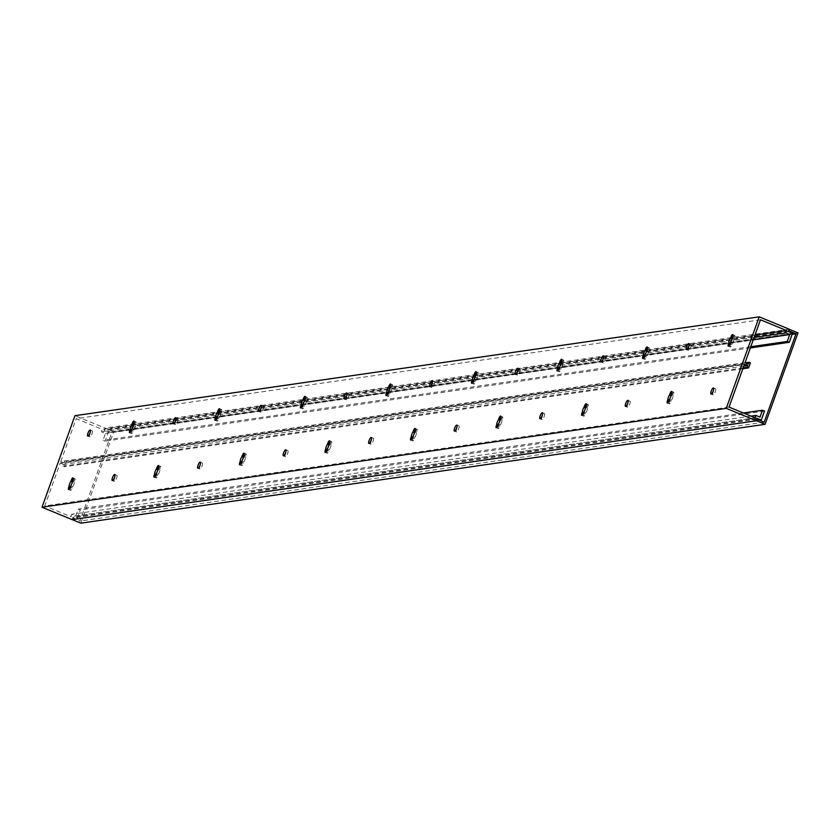 <?xml version="1.0" encoding="UTF-8"?>
<svg xmlns="http://www.w3.org/2000/svg" width="840" height="840" viewBox="0 0 840 840"><rect width="100%" height="100%" fill="white"/><g stroke="black" fill="none" stroke-linecap="round" stroke-linejoin="round"><path stroke-width="0.63" stroke-dasharray="4.2 3.15" d="M729.047 407.085L44.793 505.932L60.239 463.05L744.481 364.203M713.171 394.884A3.265 0.903 112.4 0 1 713.013 394.863A3.265 0.903 112.4 0 1 713.328 391.745A3.265 0.903 112.4 0 1 715.355 388.805A3.265 0.903 112.4 0 1 715.512 388.826A3.265 0.903 112.4 0 1 715.197 391.944A3.265 0.903 112.4 0 1 713.171 394.884M672 394.59A2.447 0.683 112.4 0 1 673.712 392.207A2.447 0.683 112.4 0 1 673.544 394.37L673.124 395.535A3.539 0.977 112.4 0 1 671.412 400.281L670.992 401.457A2.447 0.683 112.4 0 1 669.291 403.83A2.447 0.683 112.4 0 1 669.449 401.678L669.869 400.502A3.539 0.977 112.4 0 1 671.58 395.756L672 394.59L671.244 394.275M627.638 407.232A3.265 0.903 112.4 0 1 627.49 407.221A3.265 0.903 112.4 0 1 627.795 404.103A3.265 0.903 112.4 0 1 629.822 401.163A3.265 0.903 112.4 0 1 629.979 401.173A3.265 0.903 112.4 0 1 629.664 404.303A3.265 0.903 112.4 0 1 627.638 407.232M586.477 406.949A2.447 0.683 112.4 0 1 588.178 404.565A2.447 0.683 112.4 0 1 588.01 406.718L587.591 407.894A3.539 0.977 112.4 0 1 585.879 412.64L585.459 413.816A2.447 0.683 112.4 0 1 583.758 416.189A2.447 0.683 112.4 0 1 583.916 414.036L584.346 412.86A3.539 0.977 112.4 0 1 586.047 408.114L586.477 406.949L585.711 406.634M542.105 419.591A3.265 0.903 112.4 0 1 541.957 419.58A3.265 0.903 112.4 0 1 542.262 416.462A3.265 0.903 112.4 0 1 544.299 413.522A3.265 0.903 112.4 0 1 544.446 413.532A3.265 0.903 112.4 0 1 544.131 416.651A3.265 0.903 112.4 0 1 542.105 419.591M500.945 419.296A2.447 0.683 112.4 0 1 502.646 416.923A2.447 0.683 112.4 0 1 502.478 419.076L502.058 420.252A3.539 0.977 112.4 0 1 500.346 424.998L499.926 426.163A2.447 0.683 112.4 0 1 498.225 428.547A2.447 0.683 112.4 0 1 498.393 426.394L498.813 425.219A3.539 0.977 112.4 0 1 500.525 420.473L500.945 419.296L500.178 418.992M456.572 431.949A3.265 0.903 112.4 0 1 456.425 431.939A3.265 0.903 112.4 0 1 456.74 428.81A3.265 0.903 112.4 0 1 458.766 425.88A3.265 0.903 112.4 0 1 458.913 425.891A3.265 0.903 112.4 0 1 458.608 429.009A3.265 0.903 112.4 0 1 456.572 431.949M415.411 431.655A2.447 0.683 112.4 0 1 417.113 429.282A2.447 0.683 112.4 0 1 416.945 431.435L416.524 432.611A3.539 0.977 112.4 0 1 414.824 437.356L414.393 438.522A2.447 0.683 112.4 0 1 412.692 440.906A2.447 0.683 112.4 0 1 412.86 438.743L413.28 437.577A3.539 0.977 112.4 0 1 414.992 432.831L415.411 431.655L414.645 431.34M371.049 444.308A3.265 0.903 112.4 0 1 370.892 444.286A3.265 0.903 112.4 0 1 371.207 441.168A3.265 0.903 112.4 0 1 373.233 438.228A3.265 0.903 112.4 0 1 373.38 438.249A3.265 0.903 112.4 0 1 373.076 441.368A3.265 0.903 112.4 0 1 371.049 444.308M329.879 444.014A2.447 0.683 112.4 0 1 331.58 441.641A2.447 0.683 112.4 0 1 331.422 443.793L331.002 444.959A3.539 0.977 112.4 0 1 329.291 449.715L328.87 450.881A2.447 0.683 112.4 0 1 327.159 453.254A2.447 0.683 112.4 0 1 327.327 451.101L327.747 449.935A3.539 0.977 112.4 0 1 329.459 445.19L329.879 444.014L329.112 443.699M285.516 456.666A3.265 0.903 112.4 0 1 285.358 456.645A3.265 0.903 112.4 0 1 285.673 453.526A3.265 0.903 112.4 0 1 287.7 450.587A3.265 0.903 112.4 0 1 287.858 450.608A3.265 0.903 112.4 0 1 287.543 453.726A3.265 0.903 112.4 0 1 285.516 456.666M244.346 456.372A2.447 0.683 112.4 0 1 246.047 453.999A2.447 0.683 112.4 0 1 245.889 456.151L245.469 457.317A3.539 0.977 112.4 0 1 243.758 462.074L243.338 463.239A2.447 0.683 112.4 0 1 241.637 465.612A2.447 0.683 112.4 0 1 241.794 463.459L242.214 462.294A3.539 0.977 112.4 0 1 243.925 457.538L244.346 456.372L243.59 456.057M199.983 469.024A3.265 0.903 112.4 0 1 199.836 469.004A3.265 0.903 112.4 0 1 200.141 465.885A3.265 0.903 112.4 0 1 202.167 462.945A3.265 0.903 112.4 0 1 202.325 462.966A3.265 0.903 112.4 0 1 202.01 466.084A3.265 0.903 112.4 0 1 199.983 469.024M158.812 468.731A2.447 0.683 112.4 0 1 160.524 466.347A2.447 0.683 112.4 0 1 160.356 468.51L159.936 469.675A3.539 0.977 112.4 0 1 158.225 474.421L157.804 475.598A2.447 0.683 112.4 0 1 156.103 477.971A2.447 0.683 112.4 0 1 156.261 475.818L156.681 474.653A3.539 0.977 112.4 0 1 158.393 469.896L158.812 468.731L158.056 468.416M114.45 481.383A3.265 0.903 112.4 0 1 114.303 481.362A3.265 0.903 112.4 0 1 114.608 478.244A3.265 0.903 112.4 0 1 116.634 475.304A3.265 0.903 112.4 0 1 116.792 475.314A3.265 0.903 112.4 0 1 116.477 478.443A3.265 0.903 112.4 0 1 114.45 481.383M73.29 481.089A2.447 0.683 112.4 0 1 74.991 478.706A2.447 0.683 112.4 0 1 74.823 480.869L74.403 482.034A3.539 0.977 112.4 0 1 72.692 486.78L72.272 487.956A2.447 0.683 112.4 0 1 70.57 490.329A2.447 0.683 112.4 0 1 70.739 488.177L71.159 487.001A3.539 0.977 112.4 0 1 72.859 482.255L73.29 481.089L72.523 480.774M748.325 364.035L64.071 462.893L60.785 461.538L745.038 362.681M760.473 319.798L76.22 418.656L102.26 429.377L101.398 431.76L105.473 433.44L102.995 440.318L105.021 441.157L108.266 432.149L104.202 430.469L105.063 428.096L74.96 415.685M60.785 461.538L76.22 418.656M688.632 350.427A3.265 0.903 112.4 0 1 688.475 350.417A3.265 0.903 112.4 0 1 688.79 347.298A3.265 0.903 112.4 0 1 690.816 344.358A3.265 0.903 112.4 0 1 690.974 344.369A3.265 0.903 112.4 0 1 690.659 347.487A3.265 0.903 112.4 0 1 688.632 350.427M732.995 337.785A2.447 0.683 112.4 0 1 734.696 335.401A2.447 0.683 112.4 0 1 734.538 337.554L734.118 338.73A3.539 0.977 112.4 0 1 732.407 343.476L731.986 344.642A2.447 0.683 112.4 0 1 730.286 347.025A2.447 0.683 112.4 0 1 730.443 344.873L730.863 343.697A3.539 0.977 112.4 0 1 732.575 338.951L732.995 337.785L732.239 337.47M603.099 362.786A3.265 0.903 112.4 0 1 602.952 362.775A3.265 0.903 112.4 0 1 603.256 359.646A3.265 0.903 112.4 0 1 605.283 356.706A3.265 0.903 112.4 0 1 605.441 356.727A3.265 0.903 112.4 0 1 605.125 359.846A3.265 0.903 112.4 0 1 603.099 362.786M647.462 350.133A2.447 0.683 112.4 0 1 649.173 347.76A2.447 0.683 112.4 0 1 649.005 349.913L648.585 351.089A3.539 0.977 112.4 0 1 646.874 355.834L646.453 357A2.447 0.683 112.4 0 1 644.752 359.383A2.447 0.683 112.4 0 1 644.91 357.221L645.33 356.055A3.539 0.977 112.4 0 1 647.042 351.309L647.462 350.133L646.706 349.829M517.566 375.144A3.265 0.903 112.4 0 1 517.419 375.123A3.265 0.903 112.4 0 1 517.724 372.005A3.265 0.903 112.4 0 1 519.76 369.065A3.265 0.903 112.4 0 1 519.908 369.086A3.265 0.903 112.4 0 1 519.593 372.204A3.265 0.903 112.4 0 1 517.566 375.144M561.939 362.492A2.447 0.683 112.4 0 1 563.64 360.119A2.447 0.683 112.4 0 1 563.472 362.271L563.052 363.437A3.539 0.977 112.4 0 1 561.341 368.193L560.921 369.358A2.447 0.683 112.4 0 1 559.22 371.742A2.447 0.683 112.4 0 1 559.388 369.579L559.808 368.413A3.539 0.977 112.4 0 1 561.509 363.668L561.939 362.492L561.173 362.177M432.033 387.503A3.265 0.903 112.4 0 1 431.886 387.481A3.265 0.903 112.4 0 1 432.201 384.363A3.265 0.903 112.4 0 1 434.228 381.423A3.265 0.903 112.4 0 1 434.375 381.444A3.265 0.903 112.4 0 1 434.07 384.562A3.265 0.903 112.4 0 1 432.033 387.503M476.406 374.85A2.447 0.683 112.4 0 1 478.107 372.477A2.447 0.683 112.4 0 1 477.939 374.63L477.519 375.795A3.539 0.977 112.4 0 1 475.808 380.552L475.388 381.717A2.447 0.683 112.4 0 1 473.687 384.09A2.447 0.683 112.4 0 1 473.855 381.938L474.275 380.772A3.539 0.977 112.4 0 1 475.986 376.016L476.406 374.85L475.64 374.535M346.51 399.861A3.265 0.903 112.4 0 1 346.353 399.84A3.265 0.903 112.4 0 1 346.668 396.721A3.265 0.903 112.4 0 1 348.695 393.781A3.265 0.903 112.4 0 1 348.842 393.803A3.265 0.903 112.4 0 1 348.537 396.921A3.265 0.903 112.4 0 1 346.51 399.861M390.873 387.209A2.447 0.683 112.4 0 1 392.574 384.836A2.447 0.683 112.4 0 1 392.417 386.988L391.986 388.154A3.539 0.977 112.4 0 1 390.285 392.899L389.855 394.076A2.447 0.683 112.4 0 1 388.154 396.449A2.447 0.683 112.4 0 1 388.322 394.296L388.742 393.131A3.539 0.977 112.4 0 1 390.453 388.374L390.873 387.209L390.106 386.894M260.978 412.209A3.265 0.903 112.4 0 1 260.82 412.199A3.265 0.903 112.4 0 1 261.135 409.08A3.265 0.903 112.4 0 1 263.161 406.14A3.265 0.903 112.4 0 1 263.319 406.151A3.265 0.903 112.4 0 1 263.004 409.28A3.265 0.903 112.4 0 1 260.978 412.209M305.34 399.567A2.447 0.683 112.4 0 1 307.041 397.183A2.447 0.683 112.4 0 1 306.883 399.346L306.464 400.512A3.539 0.977 112.4 0 1 304.752 405.258L304.332 406.434A2.447 0.683 112.4 0 1 302.62 408.807A2.447 0.683 112.4 0 1 302.788 406.655L303.209 405.489A3.539 0.977 112.4 0 1 304.92 400.733L305.34 399.567L304.584 399.252M175.445 424.568A3.265 0.903 112.4 0 1 175.297 424.557A3.265 0.903 112.4 0 1 175.602 421.439A3.265 0.903 112.4 0 1 177.629 418.499A3.265 0.903 112.4 0 1 177.786 418.509A3.265 0.903 112.4 0 1 177.471 421.628A3.265 0.903 112.4 0 1 175.445 424.568M219.807 411.925A2.447 0.683 112.4 0 1 221.519 409.542A2.447 0.683 112.4 0 1 221.351 411.695L220.93 412.87A3.539 0.977 112.4 0 1 219.219 417.617L218.799 418.793A2.447 0.683 112.4 0 1 217.098 421.166A2.447 0.683 112.4 0 1 217.256 419.013L217.675 417.837A3.539 0.977 112.4 0 1 219.387 413.091L219.807 411.925L219.051 411.611M89.912 436.926A3.265 0.903 112.4 0 1 89.764 436.916A3.265 0.903 112.4 0 1 90.069 433.786A3.265 0.903 112.4 0 1 92.096 430.857A3.265 0.903 112.4 0 1 92.253 430.868A3.265 0.903 112.4 0 1 91.938 433.986A3.265 0.903 112.4 0 1 89.912 436.926M134.274 424.284A2.447 0.683 112.4 0 1 135.986 421.901A2.447 0.683 112.4 0 1 135.817 424.053L135.398 425.229A3.539 0.977 112.4 0 1 133.686 429.975L133.266 431.141A2.447 0.683 112.4 0 1 131.565 433.524A2.447 0.683 112.4 0 1 131.722 431.372L132.143 430.195A3.539 0.977 112.4 0 1 133.854 425.45L134.274 424.284L133.518 423.969M743.788 366.135L63.525 464.405L62.895 466.179L64.344 466.778L66.16 461.717L64.712 461.118L64.071 462.893M60.239 463.05L63.525 464.405M743.148 367.899L62.895 466.179M742.844 368.75L64.344 466.778M750.414 362.859L66.16 461.717M745.3 362.796L64.712 461.118M72.104 519.624L72.954 517.251L77.028 518.92L80.273 509.911L78.236 509.072L75.758 515.96L71.694 514.29L70.833 516.663L44.793 505.932M754.971 335.087L102.26 429.377M754.11 337.459L101.398 431.76M105.473 433.44L753.249 339.843M750.771 346.731L102.995 440.318M750.341 347.928L105.021 441.157M792.519 333.291L108.266 432.149M788.445 331.611L104.202 430.469M789.306 329.238L105.063 428.096M757.207 418.394L72.954 517.251M759.601 420.315L77.028 518.92M764.516 411.054L80.273 509.911M743.369 412.986L78.236 509.072M75.758 515.96L760.011 417.102M751.034 416.136L71.694 514.29M755.087 417.806L70.833 516.663M731.997 338.709L732.575 338.951M730.107 343.381L730.863 343.697M730.37 342.636L732.407 343.476M732.081 337.89L734.118 338.73M671.002 395.514L671.58 395.756M669.113 400.197L669.869 400.502M669.375 399.452L671.412 400.281M671.087 394.695L673.124 395.535M646.464 351.068L647.042 351.309M644.574 355.74L645.33 356.055M644.837 354.995L646.874 355.834M646.548 350.249L648.585 351.089M585.47 407.873L586.047 408.114M583.579 412.545L584.346 412.86M583.852 411.8L585.879 412.64M585.553 407.054L587.591 407.894M560.931 363.426L561.509 363.668M559.041 368.099L559.808 368.413M559.314 367.353L561.341 368.193M561.015 362.607L563.052 363.437M499.937 420.231L500.525 420.473M498.046 424.904L498.813 425.219M498.32 424.158L500.346 424.998M500.031 419.412L502.058 420.252M475.398 375.784L475.986 376.016M473.508 380.457L474.275 380.772M473.781 379.712L475.808 380.552M475.493 374.966L477.519 375.795M414.404 432.59L414.992 432.831M412.514 437.262L413.28 437.577M412.786 436.517L414.824 437.356M414.498 431.77L416.524 432.611M389.865 388.132L390.453 388.374M387.975 392.816L388.742 393.131M388.248 392.07L390.285 392.899M389.959 387.314L391.986 388.154M328.87 444.948L329.459 445.19M326.991 449.62L327.747 449.935M327.254 448.875L329.291 449.715M328.965 444.129L331.002 444.959M304.332 400.491L304.92 400.733M302.453 405.174L303.209 405.489M302.715 404.429L304.752 405.258M304.427 399.672L306.464 400.512M243.348 457.296L243.925 457.538M241.458 461.979L242.214 462.294M241.721 461.233L243.758 462.074M243.432 456.477L245.469 457.317M218.809 412.85L219.387 413.091M216.919 417.522L217.675 417.837M217.182 416.776L219.219 417.617M218.894 412.031L220.93 412.87M157.815 469.655L158.393 469.896M155.925 474.338L156.681 474.653M156.188 473.592L158.225 474.421M157.899 468.836L159.936 469.675M133.276 425.208L133.854 425.45M131.387 429.881L132.143 430.195M131.66 429.135L133.686 429.975M133.361 424.389L135.398 425.229M72.282 482.013L72.859 482.255M70.392 486.696L71.159 487.001M70.665 485.94L72.692 486.78M72.377 481.194L74.403 482.034M798 332.881L113.746 431.729L105.042 428.138L104.496 429.66L111.752 432.653L79.926 521.052L72.67 518.059L72.209 519.614M80.829 523.163L113.746 431.729M789.285 329.291L105.042 428.138M788.739 330.803L104.496 429.66M792.13 334.352L111.752 432.653M764.179 422.195L79.926 521.052M756.913 419.202L72.67 518.059M756.368 420.725L72.124 519.582M732.501 336.725L734.538 337.554M729.645 344.536L730.443 344.873M729.95 343.812L731.986 344.642M671.506 393.53L673.544 394.37M668.661 401.352L669.449 401.678M668.955 400.617L670.992 401.457M646.968 349.072L649.005 349.913M644.123 356.895L644.91 357.221M644.417 356.171L646.453 357M585.984 405.888L588.01 406.718M583.128 413.711L583.916 414.036M583.433 412.976L585.459 413.816M561.446 361.431L563.472 362.271M558.59 369.254L559.388 369.579M558.894 368.519L560.921 369.358M500.451 418.247L502.478 419.076M497.595 426.058L498.393 426.394M497.9 425.334L499.926 426.163M475.913 373.79L477.939 374.63M473.056 381.612L473.855 381.938M473.361 380.877L475.388 381.717M414.918 430.594L416.945 431.435M412.062 438.417L412.86 438.743M412.367 437.682L414.393 438.522M390.38 386.148L392.417 386.988M387.524 393.971L388.322 394.296M387.828 393.236L389.855 394.076M329.385 442.953L331.422 443.793M326.529 450.776L327.327 451.101M326.834 450.041L328.87 450.881M304.846 398.506L306.883 399.346M301.991 406.329L302.788 406.655M302.295 405.594L304.332 406.434M243.852 455.312L245.889 456.151M240.996 463.134L241.794 463.459M241.3 462.399L243.338 463.239M219.314 410.865L221.351 411.695M216.468 418.688L217.256 419.013M216.762 417.953L218.799 418.793M158.319 467.67L160.356 468.51M155.474 475.493L156.261 475.818M155.768 474.757L157.804 475.598M133.78 423.224L135.817 424.053M130.935 431.036L131.722 431.372M131.229 430.311L133.266 431.141M72.796 480.029L74.823 480.869M69.941 487.851L70.739 488.177M70.245 487.116L72.272 487.956M710.986 394.023L713.013 394.863M713.475 387.986L715.512 388.826M686.448 349.577L688.475 350.417M688.937 343.529L690.974 344.369M732.669 334.562L734.696 335.401M728.249 346.185L730.286 347.025M671.675 391.377L673.712 392.207M667.254 402.99L669.291 403.83M625.453 406.382L627.49 407.221M627.942 400.344L629.979 401.173M600.915 361.935L602.952 362.775M603.404 355.887L605.441 356.727M647.136 346.92L649.173 347.76M642.716 358.544L644.752 359.383M586.142 403.725L588.178 404.565M581.721 415.349L583.758 416.189M539.921 418.74L541.957 419.58M542.409 412.692L544.446 413.532M515.382 374.294L517.419 375.123M517.87 368.245L519.908 369.086M561.603 359.279L563.64 360.119M557.183 370.902L559.22 371.742M500.608 416.084L502.646 416.923M496.188 427.707L498.225 428.547M454.388 431.099L456.425 431.939M456.887 425.05L458.913 425.891M429.849 386.652L431.886 387.481M432.348 380.604L434.375 381.444M476.07 371.637L478.107 372.477M471.65 383.26L473.687 384.09M415.086 428.442L417.113 429.282M410.666 440.066L412.692 440.906M368.865 443.457L370.892 444.286M371.354 437.409L373.38 438.249M344.327 399L346.353 399.84M346.815 392.963L348.842 393.803M390.548 383.995L392.574 384.836M386.127 395.619L388.154 396.449M329.553 440.8L331.58 441.641M325.132 452.424L327.159 453.254M283.332 455.816L285.358 456.645M285.82 449.768L287.858 450.608M258.793 411.358L260.82 412.199M261.282 405.321L263.319 406.151M305.014 396.354L307.041 397.183M300.594 407.967L302.62 408.807M244.02 453.159L246.047 453.999M239.6 464.782L241.637 465.612M197.799 468.163L199.836 469.004M200.287 462.126L202.325 462.966M173.261 423.717L175.297 424.557M175.749 417.669L177.786 418.509M219.482 408.702L221.519 409.542M215.061 420.326L217.098 421.166M158.487 465.518L160.524 466.347M154.066 477.131L156.103 477.971M112.266 480.522L114.303 481.362M114.755 474.485L116.792 475.314M87.728 436.076L89.764 436.916M90.216 430.028L92.253 430.868M133.948 421.06L135.986 421.901M129.528 432.684L131.565 433.524M72.954 477.876L74.991 478.706M68.534 489.489L70.57 490.329"/><path stroke-width="1.26" d="M745.038 362.681L760.473 319.798L786.513 330.53L785.652 332.903L789.716 334.582L787.238 341.471L789.275 342.3L792.519 333.291L788.445 331.611L789.306 329.238L759.202 316.838L726.254 408.366L756.347 420.777L757.207 418.394L761.271 420.074L764.516 411.054L762.489 410.225L760.011 417.102L755.937 415.433L755.087 417.806L729.047 407.085L744.481 364.203L747.779 365.558L747.138 367.322L748.587 367.92L750.414 362.859L748.965 362.26L748.325 364.035L745.038 362.681M747.779 365.558L743.788 366.135M747.138 367.322L743.148 367.899M748.587 367.92L742.844 368.75M748.965 362.26L745.3 362.796M759.202 316.838L74.96 415.685L42 507.224L72.104 519.624L756.347 420.777M786.513 330.53L754.971 335.087M785.652 332.903L754.11 337.459M753.249 339.843L789.716 334.582M787.238 341.471L750.771 346.731M789.275 342.3L750.341 347.928M726.254 408.366L42 507.224M711.134 394.044A3.265 0.903 112.4 0 1 710.986 394.023A3.265 0.903 112.4 0 1 711.291 390.905A3.265 0.903 112.4 0 1 713.328 387.965A3.265 0.903 112.4 0 1 713.475 387.986A3.265 0.903 112.4 0 1 713.16 391.104A3.265 0.903 112.4 0 1 711.134 394.044M686.595 349.587A3.265 0.903 112.4 0 1 686.448 349.577A3.265 0.903 112.4 0 1 686.763 346.458A3.265 0.903 112.4 0 1 688.79 343.518A3.265 0.903 112.4 0 1 688.937 343.529A3.265 0.903 112.4 0 1 688.622 346.657A3.265 0.903 112.4 0 1 686.595 349.587M730.968 336.945A2.447 0.683 112.4 0 1 732.669 334.562A2.447 0.683 112.4 0 1 732.501 336.725L732.081 337.89A3.539 0.977 112.4 0 1 730.37 342.636L729.95 343.812A2.447 0.683 112.4 0 1 728.249 346.185A2.447 0.683 112.4 0 1 728.417 344.032L728.837 342.867A3.539 0.977 112.4 0 1 730.548 338.111L730.968 336.945L732.239 337.47M669.974 393.75A2.447 0.683 112.4 0 1 671.675 391.377A2.447 0.683 112.4 0 1 671.506 393.53L671.087 394.695A3.539 0.977 112.4 0 1 669.375 399.452L668.955 400.617A2.447 0.683 112.4 0 1 667.254 402.99A2.447 0.683 112.4 0 1 667.422 400.838L667.842 399.672A3.539 0.977 112.4 0 1 669.553 394.916L669.974 393.75L671.244 394.275M625.601 406.403A3.265 0.903 112.4 0 1 625.453 406.382A3.265 0.903 112.4 0 1 625.769 403.263A3.265 0.903 112.4 0 1 627.795 400.323A3.265 0.903 112.4 0 1 627.942 400.344A3.265 0.903 112.4 0 1 627.638 403.463A3.265 0.903 112.4 0 1 625.601 406.403M601.073 361.945A3.265 0.903 112.4 0 1 600.915 361.935A3.265 0.903 112.4 0 1 601.23 358.817A3.265 0.903 112.4 0 1 603.256 355.877A3.265 0.903 112.4 0 1 603.404 355.887A3.265 0.903 112.4 0 1 603.099 359.006A3.265 0.903 112.4 0 1 601.073 361.945M645.435 349.304A2.447 0.683 112.4 0 1 647.136 346.92A2.447 0.683 112.4 0 1 646.968 349.072L646.548 350.249A3.539 0.977 112.4 0 1 644.837 354.995L644.417 356.171A2.447 0.683 112.4 0 1 642.716 358.544A2.447 0.683 112.4 0 1 642.884 356.391L643.303 355.215A3.539 0.977 112.4 0 1 645.015 350.469L645.435 349.304L646.706 349.829M584.441 406.108A2.447 0.683 112.4 0 1 586.142 403.725A2.447 0.683 112.4 0 1 585.984 405.888L585.553 407.054A3.539 0.977 112.4 0 1 583.852 411.8L583.433 412.976A2.447 0.683 112.4 0 1 581.721 415.349A2.447 0.683 112.4 0 1 581.889 413.196L582.309 412.031A3.539 0.977 112.4 0 1 584.021 407.274L584.441 406.108L585.711 406.634M540.078 418.761A3.265 0.903 112.4 0 1 539.921 418.74A3.265 0.903 112.4 0 1 540.236 415.622A3.265 0.903 112.4 0 1 542.262 412.681A3.265 0.903 112.4 0 1 542.409 412.692A3.265 0.903 112.4 0 1 542.105 415.821A3.265 0.903 112.4 0 1 540.078 418.761M515.539 374.304A3.265 0.903 112.4 0 1 515.382 374.294A3.265 0.903 112.4 0 1 515.697 371.165A3.265 0.903 112.4 0 1 517.724 368.235A3.265 0.903 112.4 0 1 517.87 368.245A3.265 0.903 112.4 0 1 517.566 371.364A3.265 0.903 112.4 0 1 515.539 374.304M559.902 361.662A2.447 0.683 112.4 0 1 561.603 359.279A2.447 0.683 112.4 0 1 561.446 361.431L561.015 362.607A3.539 0.977 112.4 0 1 559.314 367.353L558.894 368.519A2.447 0.683 112.4 0 1 557.183 370.902A2.447 0.683 112.4 0 1 557.351 368.75L557.771 367.574A3.539 0.977 112.4 0 1 559.482 362.828L559.902 361.662L561.173 362.177M498.907 418.467A2.447 0.683 112.4 0 1 500.608 416.084A2.447 0.683 112.4 0 1 500.451 418.247L500.031 419.412A3.539 0.977 112.4 0 1 498.32 424.158L497.9 425.334A2.447 0.683 112.4 0 1 496.188 427.707A2.447 0.683 112.4 0 1 496.356 425.555L496.776 424.379A3.539 0.977 112.4 0 1 498.488 419.632L498.907 418.467L500.178 418.992M454.545 431.109A3.265 0.903 112.4 0 1 454.388 431.099A3.265 0.903 112.4 0 1 454.703 427.98A3.265 0.903 112.4 0 1 456.729 425.04A3.265 0.903 112.4 0 1 456.887 425.05A3.265 0.903 112.4 0 1 456.572 428.169A3.265 0.903 112.4 0 1 454.545 431.109M430.007 386.663A3.265 0.903 112.4 0 1 429.849 386.652A3.265 0.903 112.4 0 1 430.164 383.523A3.265 0.903 112.4 0 1 432.191 380.583A3.265 0.903 112.4 0 1 432.348 380.604A3.265 0.903 112.4 0 1 432.033 383.723A3.265 0.903 112.4 0 1 430.007 386.663M474.369 374.01A2.447 0.683 112.4 0 1 476.07 371.637A2.447 0.683 112.4 0 1 475.913 373.79L475.493 374.966A3.539 0.977 112.4 0 1 473.781 379.712L473.361 380.877A2.447 0.683 112.4 0 1 471.65 383.26A2.447 0.683 112.4 0 1 471.818 381.098L472.238 379.932A3.539 0.977 112.4 0 1 473.949 375.186L474.369 374.01L475.64 374.535M413.375 430.826A2.447 0.683 112.4 0 1 415.086 428.442A2.447 0.683 112.4 0 1 414.918 430.594L414.498 431.77A3.539 0.977 112.4 0 1 412.786 436.517L412.367 437.682A2.447 0.683 112.4 0 1 410.666 440.066A2.447 0.683 112.4 0 1 410.823 437.913L411.243 436.737A3.539 0.977 112.4 0 1 412.955 431.991L413.375 430.826L414.645 431.34M369.012 443.468A3.265 0.903 112.4 0 1 368.865 443.457A3.265 0.903 112.4 0 1 369.169 440.339A3.265 0.903 112.4 0 1 371.196 437.399A3.265 0.903 112.4 0 1 371.354 437.409A3.265 0.903 112.4 0 1 371.038 440.528A3.265 0.903 112.4 0 1 369.012 443.468M344.474 399.021A3.265 0.903 112.4 0 1 344.327 399A3.265 0.903 112.4 0 1 344.631 395.881A3.265 0.903 112.4 0 1 346.657 392.942A3.265 0.903 112.4 0 1 346.815 392.963A3.265 0.903 112.4 0 1 346.5 396.081A3.265 0.903 112.4 0 1 344.474 399.021M388.836 386.369A2.447 0.683 112.4 0 1 390.548 383.995A2.447 0.683 112.4 0 1 390.38 386.148L389.959 387.314A3.539 0.977 112.4 0 1 388.248 392.07L387.828 393.236A2.447 0.683 112.4 0 1 386.127 395.619A2.447 0.683 112.4 0 1 386.284 393.456L386.705 392.291A3.539 0.977 112.4 0 1 388.416 387.544L388.836 386.369L390.106 386.894M327.842 443.173A2.447 0.683 112.4 0 1 329.553 440.8A2.447 0.683 112.4 0 1 329.385 442.953L328.965 444.129A3.539 0.977 112.4 0 1 327.254 448.875L326.834 450.041A2.447 0.683 112.4 0 1 325.132 452.424A2.447 0.683 112.4 0 1 325.29 450.261L325.721 449.096A3.539 0.977 112.4 0 1 327.421 444.35L327.842 443.173L329.112 443.699M283.479 455.826A3.265 0.903 112.4 0 1 283.332 455.816A3.265 0.903 112.4 0 1 283.637 452.687A3.265 0.903 112.4 0 1 285.663 449.747A3.265 0.903 112.4 0 1 285.82 449.768A3.265 0.903 112.4 0 1 285.506 452.886A3.265 0.903 112.4 0 1 283.479 455.826M258.941 411.38A3.265 0.903 112.4 0 1 258.793 411.358A3.265 0.903 112.4 0 1 259.098 408.24A3.265 0.903 112.4 0 1 261.135 405.3A3.265 0.903 112.4 0 1 261.282 405.321A3.265 0.903 112.4 0 1 260.967 408.44A3.265 0.903 112.4 0 1 258.941 411.38M303.303 398.727A2.447 0.683 112.4 0 1 305.014 396.354A2.447 0.683 112.4 0 1 304.846 398.506L304.427 399.672A3.539 0.977 112.4 0 1 302.715 404.429L302.295 405.594A2.447 0.683 112.4 0 1 300.594 407.967A2.447 0.683 112.4 0 1 300.752 405.815L301.182 404.649A3.539 0.977 112.4 0 1 302.883 399.893L303.303 398.727L304.584 399.252M242.319 455.532A2.447 0.683 112.4 0 1 244.02 453.159A2.447 0.683 112.4 0 1 243.852 455.312L243.432 456.477A3.539 0.977 112.4 0 1 241.721 461.233L241.3 462.399A2.447 0.683 112.4 0 1 239.6 464.782A2.447 0.683 112.4 0 1 239.768 462.62L240.188 461.454A3.539 0.977 112.4 0 1 241.899 456.708L242.319 455.532L243.59 456.057M197.946 468.185A3.265 0.903 112.4 0 1 197.799 468.163A3.265 0.903 112.4 0 1 198.114 465.045A3.265 0.903 112.4 0 1 200.141 462.105A3.265 0.903 112.4 0 1 200.287 462.126A3.265 0.903 112.4 0 1 199.972 465.245A3.265 0.903 112.4 0 1 197.946 468.185M173.408 423.738A3.265 0.903 112.4 0 1 173.261 423.717A3.265 0.903 112.4 0 1 173.576 420.599A3.265 0.903 112.4 0 1 175.602 417.659A3.265 0.903 112.4 0 1 175.749 417.669A3.265 0.903 112.4 0 1 175.445 420.798A3.265 0.903 112.4 0 1 173.408 423.738M217.781 411.086A2.447 0.683 112.4 0 1 219.482 408.702A2.447 0.683 112.4 0 1 219.314 410.865L218.894 412.031A3.539 0.977 112.4 0 1 217.182 416.776L216.762 417.953A2.447 0.683 112.4 0 1 215.061 420.326A2.447 0.683 112.4 0 1 215.229 418.173L215.649 417.007A3.539 0.977 112.4 0 1 217.361 412.251L217.781 411.086L219.051 411.611M156.786 467.891A2.447 0.683 112.4 0 1 158.487 465.518A2.447 0.683 112.4 0 1 158.319 467.67L157.899 468.836A3.539 0.977 112.4 0 1 156.188 473.592L155.768 474.757A2.447 0.683 112.4 0 1 154.066 477.131A2.447 0.683 112.4 0 1 154.234 474.978L154.654 473.812A3.539 0.977 112.4 0 1 156.366 469.056L156.786 467.891L158.056 468.416M112.424 480.543A3.265 0.903 112.4 0 1 112.266 480.522A3.265 0.903 112.4 0 1 112.581 477.404A3.265 0.903 112.4 0 1 114.608 474.464A3.265 0.903 112.4 0 1 114.755 474.485A3.265 0.903 112.4 0 1 114.45 477.603A3.265 0.903 112.4 0 1 112.424 480.543M87.885 436.086A3.265 0.903 112.4 0 1 87.728 436.076A3.265 0.903 112.4 0 1 88.043 432.957A3.265 0.903 112.4 0 1 90.069 430.017A3.265 0.903 112.4 0 1 90.216 430.028A3.265 0.903 112.4 0 1 89.912 433.146A3.265 0.903 112.4 0 1 87.885 436.086M132.248 423.444A2.447 0.683 112.4 0 1 133.948 421.06A2.447 0.683 112.4 0 1 133.78 423.224L133.361 424.389A3.539 0.977 112.4 0 1 131.66 429.135L131.229 430.311A2.447 0.683 112.4 0 1 129.528 432.684A2.447 0.683 112.4 0 1 129.696 430.531L130.116 429.356A3.539 0.977 112.4 0 1 131.828 424.61L132.248 423.444L133.518 423.969M71.253 480.249A2.447 0.683 112.4 0 1 72.954 477.876A2.447 0.683 112.4 0 1 72.796 480.029L72.377 481.194A3.539 0.977 112.4 0 1 70.665 485.94L70.245 487.116A2.447 0.683 112.4 0 1 68.534 489.489A2.447 0.683 112.4 0 1 68.702 487.337L69.121 486.171A3.539 0.977 112.4 0 1 70.833 481.415L71.253 480.249L72.523 480.774M761.271 420.074L759.601 420.315M762.489 410.225L743.369 412.986M755.937 415.433L751.034 416.136M730.548 338.111L731.997 338.709M728.837 342.867L730.107 343.381M669.553 394.916L671.002 395.514M667.842 399.672L669.113 400.197M645.015 350.469L646.464 351.068M643.303 355.215L644.574 355.74M584.021 407.274L585.47 407.873M582.309 412.031L583.579 412.545M559.482 362.828L560.931 363.426M557.771 367.574L559.041 368.099M498.488 419.632L499.937 420.231M496.776 424.379L498.046 424.904M473.949 375.186L475.398 375.784M472.238 379.932L473.508 380.457M412.955 431.991L414.404 432.59M411.243 436.737L412.514 437.262M388.416 387.544L389.865 388.132M386.705 392.291L387.975 392.816M327.421 444.35L328.87 444.948M325.721 449.096L326.991 449.62M302.883 399.893L304.332 400.491M301.182 404.649L302.453 405.174M241.899 456.708L243.348 457.296M240.188 461.454L241.458 461.979M217.361 412.251L218.809 412.85M215.649 417.007L216.919 417.522M156.366 469.056L157.815 469.655M154.654 473.812L155.925 474.338M131.828 424.61L133.276 425.208M130.116 429.356L131.387 429.881M70.833 481.415L72.282 482.013M69.121 486.171L70.392 486.696M765.082 424.316L798 332.881L789.285 329.291L788.739 330.803L796.005 333.795L764.179 422.195L756.913 419.202L756.368 420.725L765.082 424.316L80.829 523.163L72.209 519.614M796.005 333.795L792.13 334.352M728.417 344.032L729.645 344.536M667.422 400.838L668.661 401.352M642.884 356.391L644.123 356.895M581.889 413.196L583.128 413.711M557.351 368.75L558.59 369.254M496.356 425.555L497.595 426.058M471.818 381.098L473.056 381.612M410.823 437.913L412.062 438.417M386.284 393.456L387.524 393.971M325.29 450.261L326.529 450.776M300.752 405.815L301.991 406.329M239.768 462.62L240.996 463.134M215.229 418.173L216.468 418.688M154.234 474.978L155.474 475.493M129.696 430.531L130.935 431.036M68.702 487.337L69.941 487.851"/></g></svg>
